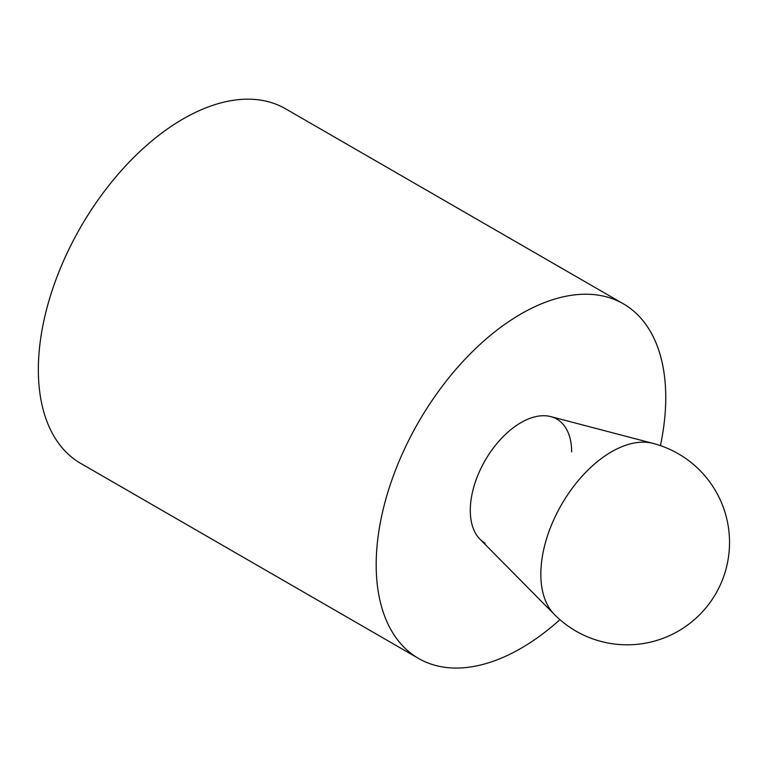 <?xml version="1.0" encoding="UTF-8"?>
<svg xmlns="http://www.w3.org/2000/svg" width="767" height="767" viewBox="0 0 767 767"><rect width="100%" height="100%" fill="white"/><g stroke="black" fill="none" stroke-linecap="round" stroke-linejoin="round"><path stroke-width="1.15" d="M418.59 658.469L80.756 463.421A204.76 118.214 -60 0 1 38.35 369.684A204.76 118.214 -60 0 1 127.725 163.63A204.76 118.214 -60 0 1 285.516 108.77L623.35 303.818A204.76 118.214 120 0 0 465.559 358.668A204.76 118.214 120 0 0 376.185 564.733A204.76 118.214 120 0 0 418.59 658.469A204.76 118.214 120 0 0 559.929 619.669M660.416 445.617A204.76 118.214 120 0 0 665.756 397.555A204.76 118.214 120 0 0 623.35 303.818M485.137 543.209A71.667 41.38 -60 0 1 470.296 510.4A71.667 41.38 -60 0 1 501.58 438.273A71.667 41.38 -60 0 1 556.804 419.079A71.667 41.38 -60 0 1 571.645 451.888M653.081 443.403L550.764 416.606A71.667 41.38 120 0 0 497.965 442.281A71.667 41.38 120 0 0 470.296 510.4A71.667 41.38 120 0 0 479.979 539.211L554.349 614.425A102.375 102.375 0 0 0 715.812 593.629A102.375 102.375 0 0 0 653.081 443.403L653.081 443.403A99.969 57.717 120 0 0 579.44 479.222A99.969 57.717 120 0 0 540.84 574.234A99.969 57.717 120 0 0 554.349 614.425"/></g></svg>
